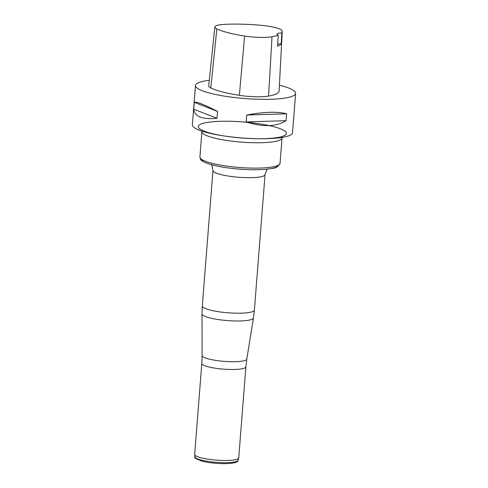 <?xml version="1.0" encoding="UTF-8"?>
<svg xmlns="http://www.w3.org/2000/svg" width="488" height="488" viewBox="0 0 488 488"><rect width="100%" height="100%" fill="white"/><g stroke="black" fill="none" stroke-linecap="round" stroke-linejoin="round"><path stroke-width="0.73" d="M279.404 85.235A50.227 9.156 -175.5 0 1 295.624 93.367L292.526 132.754A50.227 9.156 -175.5 0 1 260.604 138.751A50.227 9.156 -175.5 0 1 229.726 136.725A50.227 9.156 -175.5 0 1 222.967 135.786A50.227 9.156 -175.5 0 1 192.376 124.873L195.474 85.485A50.227 9.156 -175.5 0 1 209.279 80.331M295.624 93.367A50.227 9.156 -175.5 0 1 232.825 97.332A50.227 9.156 -175.5 0 1 195.474 85.485M246.184 121.921L246.727 115.028C264.124 111.843 277.428 111.429 286.627 113.789L286.084 120.682C276.214 126.813 262.916 127.222 246.184 121.921L286.084 120.682M193.712 109.208L194.254 102.315C195.895 101.303 203.661 104.328 217.55 111.404L217.007 118.297C202.453 119.706 194.688 116.681 193.712 109.208L217.007 118.297M282.235 31.793L279.093 90.994A56.254 10.254 -175.5 0 1 268.571 96.087A24.107 4.392 -175.5 0 1 239.358 95.331A56.254 10.254 -175.5 0 1 210.81 87.968A24.107 4.392 -175.5 0 1 208.699 85.912L214.854 26.95A22.594 4.117 -175.5 0 1 224.059 24.4A54.741 9.974 -175.5 0 1 261.751 25.382A22.594 4.117 -175.5 0 1 281.905 30.567A54.741 9.974 -175.5 0 1 282.235 31.793A54.741 9.974 -175.5 0 1 281.783 32.952L281.228 43.871A10.047 1.83 4.5 0 0 277.696 44.219M281.228 43.871A55.022 10.028 4.5 0 1 277.581 46.14L278.264 35.142A54.741 9.974 -175.5 0 1 271.993 36.752A22.594 4.117 -175.5 0 1 244.616 36.039A54.741 9.974 -175.5 0 1 216.837 28.877A22.594 4.117 -175.5 0 1 214.854 26.95M278.264 35.142A10.047 1.83 -175.5 0 1 276.995 34.123A10.047 1.83 -175.5 0 1 281.783 32.952M286.627 113.789L246.727 115.028M217.55 111.404L194.254 102.315M201.819 363.401L194.657 454.395A22.1 4.026 4.5 0 0 194.663 454.554A22.1 4.026 4.5 0 0 216.373 460.141A22.1 4.026 4.5 0 0 238.693 458.019A22.1 4.026 4.5 0 0 238.724 457.86L245.885 366.866A22.1 4.026 -175.5 0 1 223.534 369.148A22.1 4.026 -175.5 0 1 201.819 363.401L202.117 355.581A22.418 4.087 4.5 0 0 224.151 361.358A22.418 4.087 4.5 0 0 246.812 359.101L253.437 317.981A25.797 4.703 -175.5 0 1 221.192 319.951A25.797 4.703 -175.5 0 1 202.008 313.93L202.306 305.982A26.12 4.758 4.5 0 0 221.729 312.149A26.12 4.758 4.5 0 0 254.382 310.081L265.051 174.57A26.12 4.758 -175.5 0 1 238.638 177.266A26.12 4.758 -175.5 0 1 212.969 170.477L202.306 305.982M244.616 36.039L239.358 95.331M216.837 28.877L210.81 87.968M271.993 36.752L268.571 96.087M278.215 165.279A38.521 7.021 -175.5 0 1 239.279 169.116A38.521 7.021 -175.5 0 1 201.422 159.234M280.039 163.327C278.099 166.713 275.567 168.391 272.432 168.348C266.918 169.458 259.482 169.903 250.118 169.684C231.879 169.031 217.392 166.859 206.644 163.169C199.812 160.107 200.794 160.009 199.921 157.026A40.181 7.32 4.5 0 0 229.799 166.506A40.181 7.32 4.5 0 0 280.039 163.327L282.034 137.97A40.181 7.32 -175.5 0 1 241.401 142.118A40.181 7.32 -175.5 0 1 201.916 131.662L201.916 131.119M222.967 135.786L225.206 136.128A44.219 8.058 4.5 0 0 286.108 132.315A44.219 8.058 4.5 0 0 215.763 121.518A44.219 8.058 4.5 0 0 225.206 136.128A44.219 8.058 4.5 0 0 258.341 138.738A44.219 8.058 4.5 0 0 269.949 125.782A44.219 8.058 4.5 0 0 198.781 125.447A44.219 8.058 4.5 0 0 258.341 138.738L260.604 138.751M194.663 454.554L194.98 456.884A21.6 3.934 4.5 0 0 216.202 462.35A21.6 3.934 4.5 0 0 238.016 460.275L238.693 458.019M202.117 355.581L202.008 313.93M199.921 157.026L201.916 131.662M245.885 366.866L246.812 359.101M254.382 310.081L253.437 317.981M265.051 174.57L266.784 169.995L267.583 169.104M211.322 164.676L211.993 165.725L212.969 170.477M282.034 137.97L282.119 137.433M194.98 456.884C193.437 457.341 195.84 458.787 202.191 461.215C211.316 463.289 220.619 464.027 230.098 463.429C235.741 462.746 238.382 461.697 238.016 460.275"/></g></svg>
